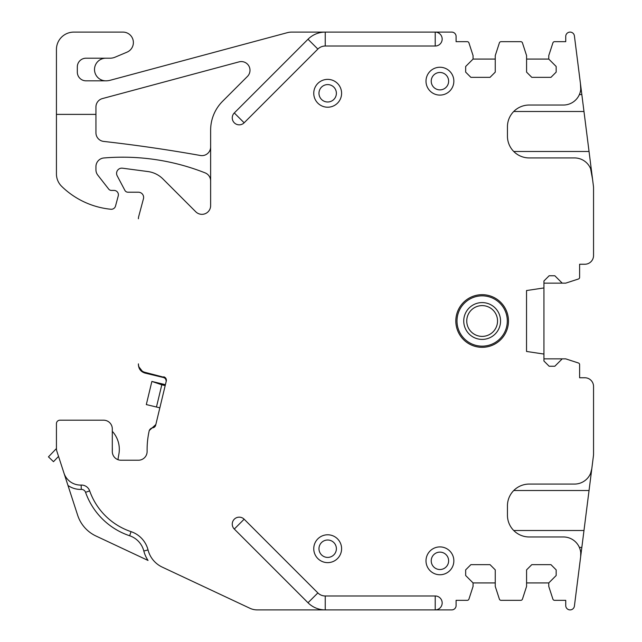 <?xml version="1.0" encoding="UTF-8"?>
<svg xmlns="http://www.w3.org/2000/svg" width="642" height="642" viewBox="0 0 642 642"><rect width="100%" height="100%" fill="white"/><g stroke="black" fill="none" stroke-linecap="round" stroke-linejoin="round"><path stroke-width="0.96" d="M112.302 447.947A19.717 19.717 0 0 1 112.302 450.732M299.156 609.9L257.257 609.9A17.406 17.406 0 0 1 249.858 608.247L162.241 567.119A26.105 26.105 0 0 1 148.037 549.937A26.105 26.105 0 0 0 131.04 531.64L129.66 535.765A21.756 21.756 0 0 1 143.824 551.013A30.455 30.455 0 0 0 148.045 560.45L95.979 536.014A34.804 34.804 0 0 1 77.666 515.261L58.542 456.398L53.487 461.678L48.455 456.855L56.432 448.541M112.302 431.312A26.675 26.675 0 0 1 118.922 453.886L117.919 459.664A8.699 8.699 0 0 0 121.001 460.226L138.407 460.226A8.699 8.699 0 0 0 147.106 451.527L147.106 449.745A87.015 87.015 0 0 1 149.105 431.199A4.358 4.358 0 0 1 152.772 427.805A4.358 4.358 0 0 0 149.105 431.199A87.015 87.015 0 0 1 149.249 430.541L149.105 431.199M526.576 59.072L548.766 59.072L548.766 55.597L552.898 42.878A1.741 1.741 0 0 1 554.56 41.674L565.738 41.674L565.738 36.45A4.35 4.35 0 0 1 570.088 32.1A4.35 4.35 0 0 1 574.405 35.904L581.837 94.591L579.365 94.591L581.837 94.591L589.043 151.472L513.72 151.472M583.979 111.499L513.72 111.499M591.178 168.373L590.471 168.373L591.178 168.373L589.043 151.472M590.584 168.637L592.574 179.343L591.194 168.453L593.401 185.915A17.406 17.406 0 0 1 593.545 188.106L593.545 255.54L593.545 188.106M153.775 427.516L154.586 426.986M154.818 426.761L155.685 425.164L166.286 381.027L165.949 378.531L166.286 381.027L165.13 377.536M543.943 358.854L565.698 358.854L578.418 362.987A1.741 1.741 0 0 1 579.622 364.64L579.622 377.761L584.838 377.761A8.699 8.699 0 0 1 593.545 386.46L593.545 453.894A17.406 17.406 0 0 1 593.401 456.085L589.043 490.528L513.72 490.528M580.729 552.658L580.681 556.558L574.405 606.096A4.35 4.35 0 0 1 570.088 609.9A4.35 4.35 0 0 1 565.738 605.55L565.738 600.326L565.738 605.55M580.448 558.38L589.043 490.528M554.56 600.326L565.738 600.326L554.56 600.326A1.741 1.741 0 0 1 552.898 599.122L548.766 586.403L552.898 599.122M526.576 582.928L548.766 582.928L548.766 586.403M526.576 569.871L531.801 564.647L550.94 564.647L531.801 564.647L526.576 569.871L526.576 586.403L522.444 599.122A1.741 1.741 0 0 1 520.79 600.326L501.041 600.326A1.741 1.741 0 0 1 499.388 599.122L495.255 586.403L499.388 599.122M465.667 575.529L465.667 569.871L470.891 564.647L490.031 564.647L470.891 564.647L465.667 569.871L465.667 575.529L473.066 582.928L495.255 582.928M473.066 582.928L473.066 586.403L468.933 599.122A1.741 1.741 0 0 1 467.272 600.326L456.093 600.326L467.272 600.326M456.093 605.55L456.093 600.326L456.093 605.55A4.35 4.35 0 0 1 451.743 609.9L447.394 609.9M56.432 423.68L56.432 448.525L56.432 423.68A3.483 3.483 0 0 1 59.915 420.197L103.595 420.197A8.699 8.699 0 0 1 112.302 428.904L112.302 451.527A8.699 8.699 0 0 0 121.001 460.226M149.249 430.541L155.837 424.547M166.286 381.027A3.491 3.483 103.5 0 0 163.71 376.822L165.195 377.592L145.076 372.352A8.715 8.699 90 0 1 138.407 363.87L138.407 364.632C138.68 368.99 140.903 371.822 145.076 373.106L163.541 377.544C165.548 378.242 166.406 379.639 166.109 381.749M143.447 198.787L138.704 216.498L143.447 198.787A5.224 5.224 0 0 0 138.407 192.215L127.967 192.215L138.407 192.215M117.189 175.812L124.885 190.361L117.189 175.812A5.224 5.224 0 0 1 122.494 168.196L147.925 171.55A26.105 26.105 0 0 1 162.964 178.974L195.778 211.788A8.699 8.699 0 0 0 210.632 205.633L210.632 146.922A8.699 8.699 0 0 1 200.4 155.492A8.699 8.699 0 0 0 210.632 146.922L210.632 180.972A8.699 8.699 0 0 0 205.127 172.875A224.596 224.596 0 0 0 103.916 157.972A224.596 224.596 0 0 1 205.127 172.875M97.785 175.122A8.699 8.699 0 0 1 95.939 169.769A8.699 8.699 0 0 0 97.785 175.122L108.691 189.077A3.483 3.483 0 0 0 111.427 190.417L114.043 190.417A4.35 4.35 0 0 1 118.24 195.898L115.528 206.042A4.35 4.35 0 0 1 110.897 209.252A81.799 81.799 0 0 1 61.68 186.365A17.406 17.406 0 0 1 56.432 173.91L56.432 114.388L95.939 114.388L95.939 132.766A8.699 8.699 0 0 0 103.667 141.417A1526.515 1526.515 0 0 1 200.4 155.492M56.432 173.91L56.432 49.506A17.406 17.406 0 0 1 73.838 32.1L122.943 32.1A10.441 10.441 0 0 1 126.996 52.163L115.079 57.186A13.057 13.057 0 0 1 110.015 58.205L105.826 58.205A11.315 11.315 0 0 0 94.51 69.521A11.315 11.315 0 0 0 105.826 80.828A17.406 17.406 0 0 0 110.344 80.234A17.406 17.406 0 0 1 105.826 80.828L86.02 80.828A8.699 8.699 0 0 1 77.321 72.129L77.321 66.904A8.699 8.699 0 0 1 86.02 58.205L110.015 58.205M110.344 80.234L287.255 32.694A17.406 17.406 0 0 1 291.773 32.1L299.156 32.1M447.394 32.1L451.743 32.1A4.35 4.35 0 0 1 456.093 36.45L456.093 41.674L467.272 41.674A1.741 1.741 0 0 1 468.933 42.878L473.066 55.597L473.066 59.072L495.255 59.072M473.066 59.072L465.667 66.471L465.667 72.129L470.891 77.353L490.031 77.353L495.255 72.129L495.255 55.597L499.388 42.878A1.741 1.741 0 0 1 501.041 41.674L520.79 41.674A1.741 1.741 0 0 1 522.444 42.878L526.576 55.597L526.576 72.129L531.801 77.353L550.94 77.353L556.165 72.129L550.94 77.353L531.801 77.353L526.576 72.129M584.838 264.239L579.622 264.239L579.622 277.36L579.622 264.239L584.838 264.239A8.699 8.699 0 0 0 593.545 255.54M543.943 283.146L565.698 283.146L578.418 279.013A1.741 1.741 0 0 0 579.622 277.36M210.632 130.182L210.632 146.922L210.632 130.182A40.895 40.895 0 0 1 222.613 101.259L247.443 76.43L222.613 101.259M239.033 61.873A8.699 8.699 0 0 1 247.443 76.43A8.699 8.699 0 0 0 239.033 61.873L102.383 98.587A8.699 8.699 0 0 0 95.939 106.997L95.939 114.388M591.178 473.627L590.471 473.627L591.178 473.627L592.574 462.657L591.788 468.853A17.406 17.406 0 0 1 574.518 484.068L529.201 484.068A21.756 21.756 0 0 0 507.445 505.824L507.445 515.213A21.756 21.756 0 0 0 529.201 536.969L563.411 536.969A17.406 17.406 0 0 1 580.681 556.558L574.405 606.096M583.979 530.501L513.72 530.501M581.837 547.409L579.365 547.409L581.837 547.409M495.255 569.871L490.031 564.647L495.255 569.871L495.255 586.403M152.772 427.805L155.685 425.164A3.483 3.483 103.5 0 1 152.772 427.805L153.783 427.508L152.772 427.805M138.969 366.959L142.163 371.044L138.969 366.959M543.943 280.971L549.159 275.747L554.816 275.747L549.159 275.747L543.943 280.971L543.943 361.029L549.159 366.253L554.816 366.253L562.215 358.854M556.165 575.529L556.165 569.871L550.94 564.647L556.165 569.871L556.165 575.529L548.766 582.928M556.165 66.471L556.165 72.129L556.165 66.471L548.766 59.072M580.729 89.342L580.448 83.621M593.401 185.915L591.788 173.147A17.406 17.406 0 0 0 574.518 157.932L529.201 157.932A21.756 21.756 0 0 1 507.445 136.176L507.445 126.787A21.756 21.756 0 0 1 529.201 105.031L563.411 105.031A17.406 17.406 0 0 0 580.681 85.442L574.405 35.904M335.718 545.379A8.699 8.699 0 0 0 324.354 540.668A8.699 8.699 0 0 0 319.636 552.032A8.699 8.699 0 0 0 331.007 556.75A8.699 8.699 0 0 0 335.718 545.379M447.964 557.497A8.699 8.699 0 0 0 436.6 552.786A8.699 8.699 0 0 0 431.889 564.158A8.699 8.699 0 0 0 443.253 568.868A8.699 8.699 0 0 0 447.964 557.497M335.718 89.968A8.699 8.699 0 0 0 324.354 85.25A8.699 8.699 0 0 0 319.636 96.621A8.699 8.699 0 0 0 331.007 101.332A8.699 8.699 0 0 0 335.718 89.968M447.964 77.843A8.699 8.699 0 0 0 436.6 73.132A8.699 8.699 0 0 0 431.889 84.503A8.699 8.699 0 0 0 443.253 89.214A8.699 8.699 0 0 0 447.964 77.843M151.801 381.725L146.312 404.58L156.463 407.02L161.8 384.799L151.873 381.428L165.411 384.678M451.743 32.1L435.212 32.1A6.958 6.958 0 0 1 442.169 39.058A6.958 6.958 0 0 1 435.212 46.023L435.212 32.1L325.245 32.1A24.364 24.364 0 0 0 308.016 39.234L234.298 112.952L244.145 122.799A6.958 6.958 0 0 1 234.298 122.799A6.958 6.958 0 0 1 234.298 112.952M308.016 39.234L317.862 49.081L244.145 122.799L317.862 49.081A10.441 10.441 0 0 1 325.245 46.023L435.212 46.023L325.245 46.023L325.245 32.1L291.773 32.1M590.584 473.363L591.788 468.853L593.401 456.085M249.858 608.247A17.406 17.406 0 0 0 257.257 609.9L451.743 609.9M308.016 602.766A24.364 24.364 0 0 0 325.245 609.9L325.245 595.977L435.212 595.977A6.958 6.958 0 0 1 442.169 602.942A6.958 6.958 0 0 1 435.212 609.9L435.212 595.977L325.245 595.977A10.441 10.441 0 0 1 317.862 592.919L244.145 519.201L317.862 592.919L308.016 602.766L234.298 529.048A6.958 6.958 0 0 1 234.298 519.201A6.958 6.958 0 0 1 244.145 519.201L234.298 529.048M129.66 535.765A70.484 70.484 0 0 1 85.563 492.318L89.671 490.873A66.134 66.134 0 0 0 131.04 531.64M89.671 490.873A8.699 8.699 0 0 0 81.141 485.063L81.301 489.413A4.35 4.35 0 0 1 85.563 492.318M459.046 333.623A26.322 26.322 0 0 0 494.765 344.104A26.322 26.322 0 0 0 505.246 308.377A26.322 26.322 0 0 0 469.527 297.896A26.322 26.322 0 0 0 459.046 333.623M314.813 554.03A13.923 13.923 0 0 1 322.356 535.845A13.923 13.923 0 0 1 340.541 543.381A13.923 13.923 0 0 1 333.005 561.573A13.923 13.923 0 0 1 314.813 554.03M427.058 566.156A13.923 13.923 0 0 1 434.602 547.963A13.923 13.923 0 0 1 452.795 555.507A13.923 13.923 0 0 1 445.251 573.691A13.923 13.923 0 0 1 427.058 566.156M314.813 98.619A13.923 13.923 0 0 1 322.356 80.427A13.923 13.923 0 0 1 340.541 87.97A13.923 13.923 0 0 1 333.005 106.155A13.923 13.923 0 0 1 314.813 98.619M427.058 86.493A13.923 13.923 0 0 1 434.602 68.309A13.923 13.923 0 0 1 452.795 75.844A13.923 13.923 0 0 1 445.251 94.037A13.923 13.923 0 0 1 427.058 86.493M81.301 489.413A21.756 21.756 0 0 1 67.988 485.464L56.857 451.222A8.699 8.699 0 0 1 56.432 448.525M159.85 407.83L156.463 407.02M165.187 385.609L161.8 384.799M543.943 287.937L526.536 290.545L526.536 351.455L543.943 354.063M579.622 364.64L579.622 377.761L584.838 377.761M593.545 386.46L593.545 453.894M81.141 485.063A17.406 17.406 0 0 1 63.951 473.05M210.632 205.633A8.699 8.699 0 0 1 195.778 211.788M122.494 168.196L147.925 171.55M127.967 192.215A3.483 3.483 0 0 1 124.885 190.361M138.407 218.753A8.699 8.699 0 0 1 138.704 216.498M147.106 451.527A8.699 8.699 0 0 1 138.407 460.226M59.915 420.197L103.595 420.197M473.066 586.403L468.933 599.122M501.041 600.326L520.79 600.326M526.576 586.403L522.444 599.122M565.698 358.854L578.418 362.987M543.943 361.029L549.159 366.253L554.816 366.253M554.816 275.747L562.215 283.146M565.738 36.45L565.738 41.674L554.56 41.674M501.041 41.674L520.79 41.674M495.255 72.129L490.031 77.353L470.891 77.353L465.667 72.129L465.667 66.471M456.093 36.45L456.093 41.674L467.272 41.674M126.996 52.163L115.079 57.186M73.838 32.1L122.943 32.1M95.939 106.997A8.699 8.699 0 0 1 102.383 98.587M103.667 141.417A8.699 8.699 0 0 1 95.939 132.766M118.24 195.898L115.528 206.042A4.35 4.35 0 0 1 110.897 209.252M108.691 189.077A3.483 3.483 0 0 0 111.427 190.417L114.043 190.417M103.916 157.972A8.699 8.699 0 0 0 95.939 166.647L95.939 169.769M155.324 426.079L155.685 425.164M495.656 313.617A15.392 15.392 0 0 0 474.767 307.494A15.392 15.392 0 0 0 468.636 328.383A15.392 15.392 0 0 0 489.525 334.506A15.392 15.392 0 0 0 495.656 313.617M498.304 312.173A18.409 18.409 0 0 0 473.323 304.846A18.409 18.409 0 0 0 465.996 329.827A18.409 18.409 0 0 0 490.969 337.154A18.409 18.409 0 0 0 498.304 312.173M504.227 308.938A25.158 25.158 0 0 1 494.212 343.077A25.158 25.158 0 0 1 460.073 333.062A25.158 25.158 0 0 1 470.088 298.923A25.158 25.158 0 0 1 504.227 308.938M148.037 549.937L143.824 551.013"/></g></svg>
